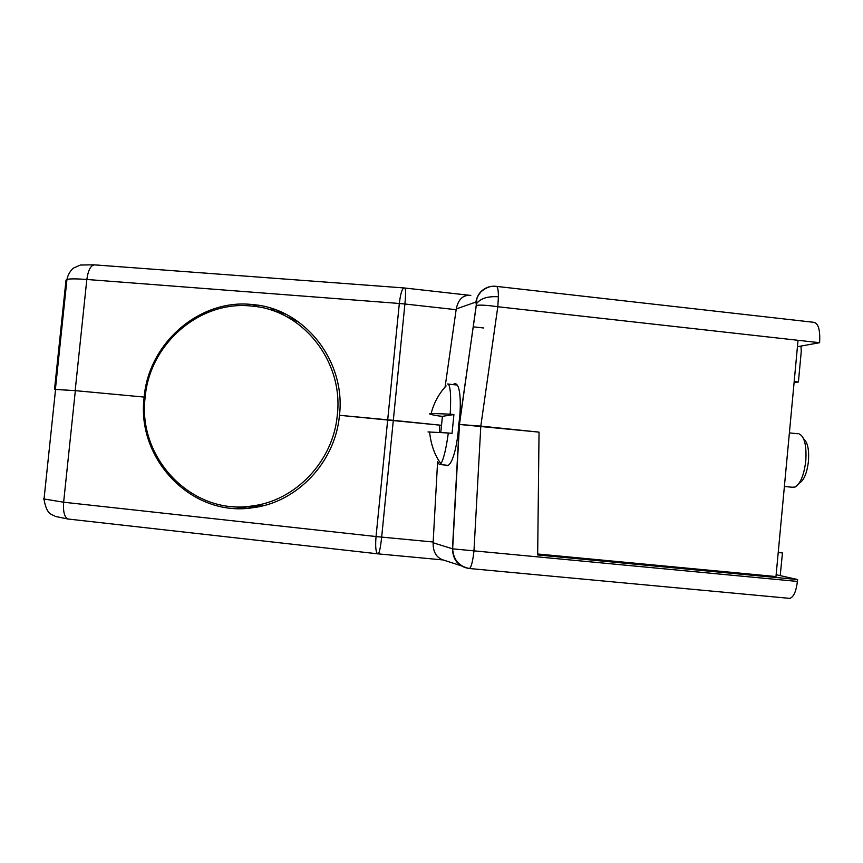<?xml version="1.0" encoding="UTF-8"?>
<svg xmlns="http://www.w3.org/2000/svg" width="863" height="863" viewBox="0 0 863 863"><rect width="100%" height="100%" fill="white"/><g stroke="black" fill="none" stroke-linecap="round" stroke-linejoin="round"><path stroke-width="1.29" d="M498.404 296.786C487.973 296.095 480.713 298.328 476.624 303.506L476.764 299.58C476.883 297.703 478.329 295.07 481.09 291.683C486.16 287.444 491.123 285.664 495.955 286.333C497.573 286.031 498.393 289.515 498.404 296.786L497.8 306.743C487.293 305.211 480.173 304.768 476.441 305.426L475.88 302.061L456.247 308.932L456.139 309.698L404.909 304.003L393.312 420.335L441.403 425.297L339.472 415.286L393.312 420.335L381.662 537.11L433.161 541.996L437.595 461.834M452.924 384.596L454.348 383.819C461.478 381.834 461.176 410.518 458.695 424.477L459.31 424.456L458.695 424.477C458.339 436.527 454.251 463.204 447.487 465.75L444.995 465.038M798.038 340.302L497.8 306.743L480.81 426.106L459.31 424.456L539.041 432.126L537.681 553.992L775.977 576.56L798.038 340.302L819.613 342.708C820.325 329.612 818.232 322.794 813.334 322.255L496.71 286.419M442.363 416.883L440.907 416.182M445.071 387.088L456.139 309.698M440.831 416.721L440.928 416.182M55.556 389.461L75.34 390.648L63.635 502.223L376.041 536.538L399.321 303.474L86.829 279.472C76.473 278.706 69.849 278.695 66.958 279.418L66.02 280.087L54.52 389.321L55.556 389.45M483.733 327.994L473.248 326.84M275.89 309.893L268.62 309.31M285.858 314.218L271.187 310.097M403.841 287.929L95.157 264.909C91.057 264.661 88.285 269.515 86.829 279.472L75.167 390.637L144.175 397.077L75.34 390.648M75.167 390.637L54.52 389.342M145.167 397.25L144.175 397.077C135.955 458.943 191.791 517.39 252.535 507.757C296.991 502.611 335.405 462.158 339.472 415.286C346.031 360.734 304.186 308.371 252.654 304.574C200.011 298.371 148.706 342.784 144.175 397.077L145.167 397.25M800.972 346.085L801.263 351.349L798.404 382.018L794.089 382.525M794.187 381.554L798.404 382.018M797.434 346.721L819.613 342.708M468.07 295.178L470.799 295.437C463.161 294.661 458.307 299.159 456.247 308.932M488.674 286.969C481.565 289.407 477.293 294.434 475.88 302.061M459.483 424.456L452.644 548.836L797.401 581.425L797.574 579.548L537.671 554.952L539.041 432.126L480.81 426.106L473.97 550.928C472.827 561.101 471.349 566.959 469.537 568.523L469.041 568.523C458.382 566.549 452.859 559.968 452.471 548.782L459.31 424.456L476.29 305.48M232.309 506.527L247.454 508.285M797.574 579.548L776.15 574.704M433.161 541.996L433.118 542.784C432.999 551.91 436.344 557.627 443.14 559.947L460.777 565.643M439.375 432.385L439.623 425.114M797.401 581.425C796.171 591.392 793.647 597.045 789.828 598.383L788.75 598.329M780.217 575.621L782.461 552.946L778.253 552.169M782.461 552.946L778.221 552.547M55.103 385.524L57.81 366.333M337.314 415.027C343.787 361.295 302.503 309.72 251.726 306.085C200 300.087 149.644 343.754 145.178 397.109C137.12 457.929 191.91 515.373 251.608 506.031C295.416 501.047 333.312 461.209 337.314 415.027M299.062 322.298L284.801 315.707M281.694 312.244L275.998 311.791M246.041 506.592L254.423 507.487M247.045 506.516L262.74 505.837L251.608 506.031M437.821 462.19L439.483 464.661L440.896 463.679C443.582 459.418 446.063 449.192 448.329 432.999L452.061 433.377L453.916 414.542L442.428 416.333L438.889 415.966C430.238 414.585 427.66 413.744 431.144 413.453C433.895 402.838 438.9 393.657 446.128 385.934L445.265 386.872M803.755 439.138C807.649 442.277 809.214 449.623 808.458 461.176C807.034 472.913 804.046 480.206 799.516 483.064M798.847 433.776C804.381 436.139 806.7 445.135 805.805 460.756C804.079 474.887 800.519 483.658 795.093 487.045L792.018 487.239M440.777 432.471L442.428 416.333M448.091 383.959C450.486 386.074 451.187 396.139 450.195 414.154L431.144 413.453M450.195 414.154L453.916 414.542M428.016 431.942L448.329 432.999M459.461 424.456L476.43 303.83M399.321 303.474C400.572 293.053 402.298 287.886 404.477 287.983L404.65 288.005C405.761 288.188 405.847 293.517 404.909 304.003L399.321 303.474M433.118 542.784L452.644 548.836C453.409 559.871 459.04 566.43 469.526 568.523L789.828 598.383M43.387 498.868L63.635 502.223C62.977 511.392 64.369 516.991 67.821 518.997L68.921 519.181M378.07 553.895L377.487 553.766C375.729 551.867 375.254 546.117 376.041 536.538L381.662 537.11C380.605 546.797 379.504 552.385 378.339 553.884L378.07 553.895M258.199 306.937L252.654 304.574M93.948 264.822L80.464 265.027L73.344 268.123C70.022 271.176 67.886 274.941 66.958 279.418L55.405 389.213M470.799 295.437L404.984 288.037M456.074 384.003L454.348 383.819M443.14 559.947L378.339 553.884L67.821 518.997L55.254 516.398C51.985 513.809 47.109 516.052 43.991 499.418L55.577 389.224M784.391 486.462L793.852 487.422M440.001 464.542L448.296 465.373M447.282 383.992L447.973 384.067M448.318 384.1L457.228 385.049M789.397 432.881L797.639 433.755M440.896 463.679C434.704 455.308 430.928 444.715 429.58 431.91"/></g></svg>
